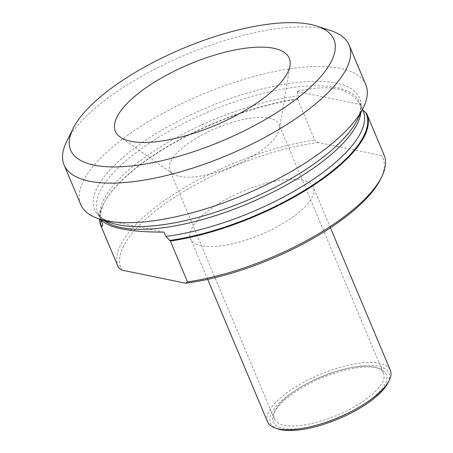 <?xml version="1.0" encoding="UTF-8"?>
<svg xmlns="http://www.w3.org/2000/svg" width="453" height="453" viewBox="0 0 453 453"><rect width="100%" height="100%" fill="white"/><g stroke="black" fill="none" stroke-linecap="round" stroke-linejoin="round"><path stroke-width="0.34" stroke-dasharray="2.27 1.7" d="M296.919 91.489L360.277 104.535C350.163 88.125 329.042 83.777 296.919 91.489L298.714 95.759C299.161 97.491 298.929 98.544 298.012 98.913L297.581 99.207L314.756 140.062L318.385 142.559L381.743 155.606L383.759 154.269L366.585 113.414M362.779 110.028L360.277 104.535M164.037 232.134L100.679 219.093L101.036 219.586M100.86 219.529L100.679 219.093M318.385 142.559A142.032 49.966 -22.8 0 0 174.937 197.027A142.032 49.966 -22.8 0 0 122.146 270.158M118.159 266.862A144.252 50.747 157.2 0 1 173.878 194.252A144.252 50.747 157.2 0 1 314.756 140.062M297.581 99.207A144.252 50.747 -22.8 0 0 103.346 204.331A144.252 50.747 -22.8 0 0 99.547 219.099M383.759 154.269A144.252 50.747 157.2 0 1 384.116 155.068M267.581 421.885A66.58 23.42 157.2 0 1 292.859 388.657A66.58 23.42 157.2 0 1 390.333 370.288M388.04 382.734A64.36 22.639 -22.8 0 0 320.984 377.128A64.36 22.639 -22.8 0 0 278.08 428.957M363.051 404.857A61.398 21.602 157.2 0 1 297.729 428.753A61.398 21.602 157.2 0 1 274.161 412.57A61.398 21.602 157.2 0 1 321.392 378.091A61.398 21.602 157.2 0 1 379.065 368.47A61.398 21.602 157.2 0 1 363.051 404.857M215.849 205.447A66.58 23.42 -22.8 0 0 190.566 238.68A66.58 23.42 -22.8 0 0 261.019 234.473A66.58 23.42 -22.8 0 0 313.317 187.083A66.58 23.42 -22.8 0 0 215.849 205.447M296.874 389.484A59.179 20.821 -22.8 0 0 275.367 410.124A59.179 20.821 -22.8 0 0 274.399 419.019A59.179 20.821 -22.8 0 0 361.041 402.694A59.179 20.821 -22.8 0 0 383.51 373.153A59.179 20.821 -22.8 0 0 376.483 367.621A59.179 20.821 -22.8 0 0 296.874 389.484M192.293 140.702A59.179 20.821 -22.8 0 0 169.824 170.237A59.179 20.821 -22.8 0 0 172.87 173.856A59.179 20.821 -22.8 0 0 232.446 166.5A59.179 20.821 -22.8 0 0 279.382 129.082A59.179 20.821 -22.8 0 0 278.935 124.371A59.179 20.821 -22.8 0 0 192.293 140.702M380.554 179.19A142.032 49.966 -22.8 0 0 381.743 155.606M365.758 84.666A154.609 54.388 -22.8 0 0 139.411 127.321A154.609 54.388 -22.8 0 0 80.708 204.49M330.752 30.634A154.609 54.388 -22.8 0 0 122.774 87.74A154.609 54.388 -22.8 0 0 66.597 141.676M360.86 112.712A142.032 49.966 -22.8 0 0 359.614 102.508A142.032 49.966 -22.8 0 0 336.336 87.548A142.032 49.966 -22.8 0 0 151.676 141.693A142.032 49.966 -22.8 0 0 97.746 212.582A142.032 49.966 -22.8 0 0 104.173 220.611M298.012 98.913A143.765 50.577 -22.8 0 0 103.607 203.799C99.977 213.086 99.218 218.861 101.336 221.121A142.032 49.966 157.2 0 1 155.266 150.226A142.032 49.966 157.2 0 1 298.714 95.759M362.066 108.805A142.032 49.966 157.2 0 1 363.204 111.042L362.417 109.479M103.346 204.331L103.607 203.799A143.765 50.577 -22.8 0 0 99.853 219.195M100.634 219.456L97.746 212.582C97.995 215.781 102.65 219.28 111.715 223.086A143.765 50.577 157.2 0 1 149.218 137.888A143.765 50.577 157.2 0 1 336.132 83.08A143.765 50.577 157.2 0 1 357.343 119.83C360.967 110.691 361.726 104.915 359.614 102.508L362.502 109.377M330.424 227.768L313.317 187.083M207.672 279.371L190.566 238.68M275.367 410.124L274.161 412.57M376.483 367.621L379.065 368.47M383.51 373.153L278.935 124.371M274.399 419.019L169.824 170.237M279.382 129.082L289.965 65.747M172.87 173.856L120.215 137.1"/><path stroke-width="0.68" d="M101.036 219.586C108.409 227.972 129.411 232.157 164.037 232.134L165.832 236.404L170.345 241.013A144.252 50.747 -22.8 0 0 311.228 186.823A144.252 50.747 -22.8 0 0 366.941 114.213A144.252 50.747 -22.8 0 0 366.585 113.414L362.779 110.028M170.345 241.013L187.519 281.868L185.504 283.204L122.146 270.158L118.516 267.661L101.342 226.806L101.772 226.511C102.689 226.143 102.922 225.096 102.474 223.357L100.86 219.529M118.516 267.661A144.252 50.747 157.2 0 1 118.159 266.862L100.985 226.013A144.252 50.747 -22.8 0 0 101.342 226.806M99.547 219.099A144.252 50.747 -22.8 0 0 100.985 226.013M366.941 114.213L384.116 155.068A144.252 50.747 157.2 0 1 381.76 176.749A144.252 50.747 157.2 0 1 187.519 281.868M330.424 227.768L390.333 370.288A66.58 23.42 157.2 0 1 389.24 380.294A66.58 23.42 157.2 0 1 365.05 403.521A66.58 23.42 157.2 0 1 275.492 428.108A66.58 23.42 157.2 0 1 267.581 421.885L207.672 279.371M275.492 428.108L278.08 428.957A64.36 22.639 -22.8 0 0 364.654 405.186A64.36 22.639 -22.8 0 0 388.04 382.734L389.24 380.294M185.504 283.204A142.032 49.966 -22.8 0 0 380.554 179.19L381.76 176.749M73.018 128.652L66.597 141.676A154.609 54.388 -22.8 0 0 64.066 164.915L80.708 204.49A154.609 54.388 -22.8 0 0 99.077 218.941A154.609 54.388 -22.8 0 0 244.309 194.716A154.609 54.388 -22.8 0 0 363.232 107.899A154.609 54.388 -22.8 0 0 365.758 84.666L349.121 45.085A154.609 54.388 -22.8 0 0 330.752 30.634L316.953 26.115A142.769 50.226 157.2 0 1 279.705 110.725A142.769 50.226 157.2 0 1 127.82 166.296A142.769 50.226 157.2 0 1 73.018 128.652A142.769 50.226 157.2 0 1 182.836 48.482A142.769 50.226 157.2 0 1 316.953 26.115M64.066 164.915A154.609 54.388 -22.8 0 0 290.418 122.259A154.609 54.388 -22.8 0 0 349.121 45.085M151.166 84.258A94.315 33.182 -22.8 0 0 120.215 137.1A94.315 33.182 -22.8 0 0 215.158 125.373A94.315 33.182 -22.8 0 0 289.965 65.747A94.315 33.182 -22.8 0 0 245.277 48.239A94.315 33.182 -22.8 0 0 151.166 84.258M104.173 220.611A142.032 49.966 -22.8 0 0 248.046 203.607A142.032 49.966 -22.8 0 0 360.86 112.712M102.474 223.357A142.032 49.966 157.2 0 1 101.336 221.121L100.634 219.456M362.502 109.377L363.204 111.042A142.032 49.966 157.2 0 1 306.551 183.686A142.032 49.966 157.2 0 1 165.832 236.404M99.853 219.195A143.765 50.577 -22.8 0 0 101.772 226.511M169.569 240.469A143.765 50.577 -22.8 0 0 311.732 185.741A143.765 50.577 -22.8 0 0 365.809 112.871M363.232 107.899L357.343 119.83A143.765 50.577 157.2 0 1 246.76 200.56A143.765 50.577 157.2 0 1 111.715 223.086L99.077 218.941"/></g></svg>
